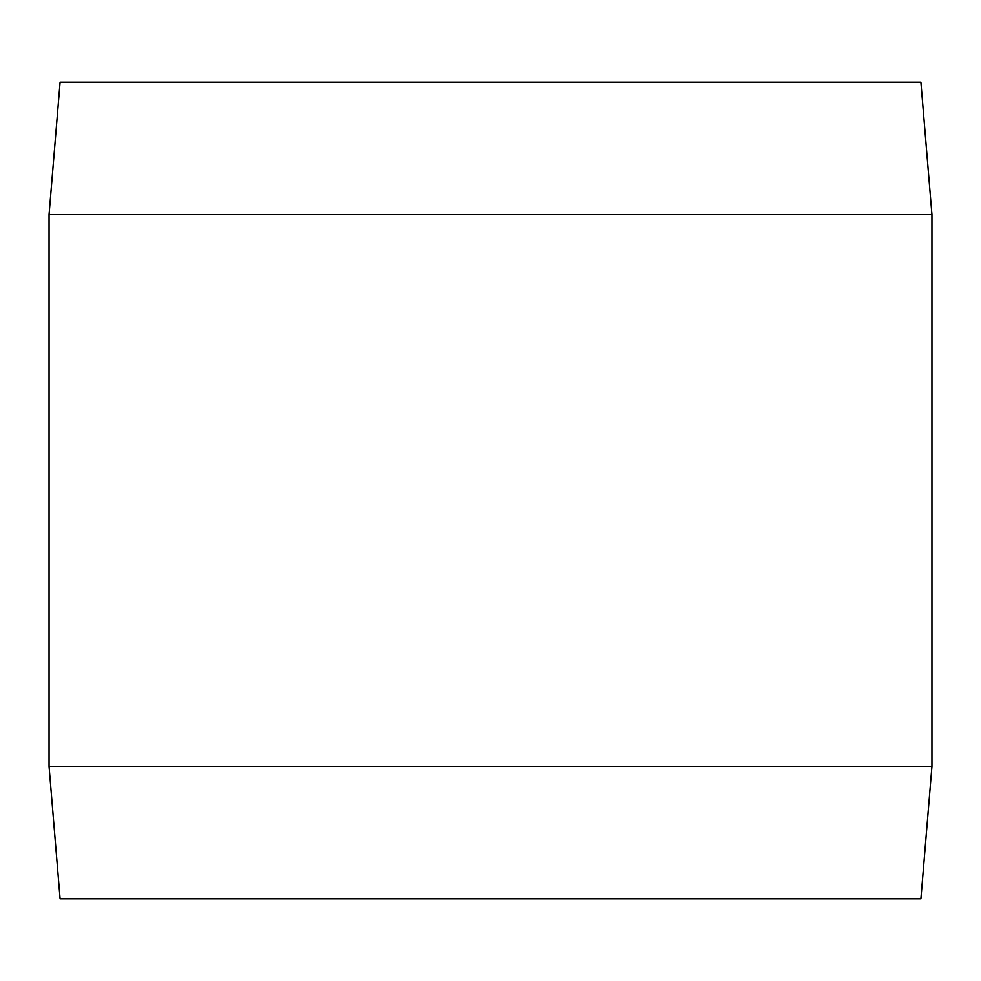<?xml version="1.0" encoding="UTF-8"?>
<svg xmlns="http://www.w3.org/2000/svg" width="981" height="981" viewBox="0 0 981 981"><rect width="100%" height="100%" fill="white"/><g stroke="black" fill="none" stroke-linecap="round" stroke-linejoin="round"><path stroke-width="1.47" d="M490.5 82.159L60.086 82.159L49.05 214.594L931.95 214.594L920.914 82.159L490.5 82.159M931.95 766.406L920.914 898.841L60.086 898.841L49.05 766.406L931.95 766.406L931.95 214.594M49.05 766.406L49.05 214.594"/></g></svg>
